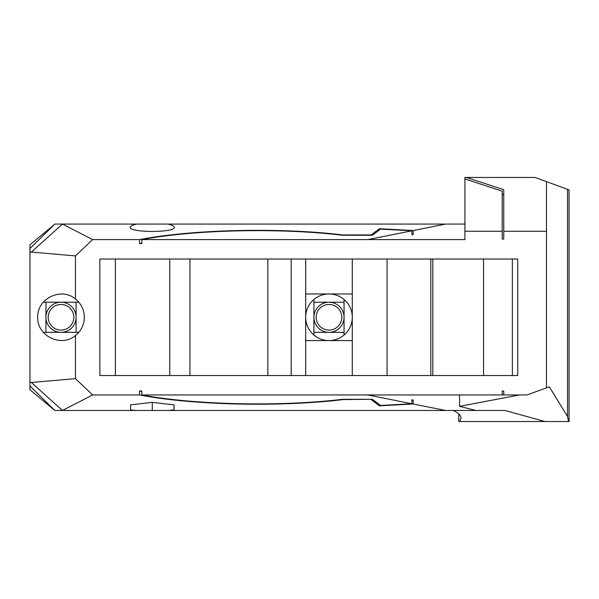 <?xml version="1.0" encoding="UTF-8"?>
<svg xmlns="http://www.w3.org/2000/svg" width="599" height="599" viewBox="0 0 599 599"><rect width="100%" height="100%" fill="white"/><g stroke="black" fill="none" stroke-linecap="round" stroke-linejoin="round"><path stroke-width="0.9" d="M458.744 413.902L458.744 421.531L569.05 421.531L569.05 189.861L567.53 189.314L567.53 416.507L549.328 386.827L546.468 387.867L546.468 181.647L567.53 189.314M568.511 421.531L567.53 416.507M519.618 394.951L459.575 406.324L459.575 394.951M545.068 421.531L504.935 410.48L475.831 410.48L459.575 406.324M54.794 224.116L29.95 248.555L29.95 244.796L54.898 224.071L62.446 224.071L92.635 239.6L139.545 239.6L139.545 243.561L141.821 243.561L141.821 239.6C194.585 229.604 279.928 227.74 342.254 235.22L372.338 235.257L380.575 229.11L411.925 230.787L367.861 239.6L464.914 239.6L464.914 178.936L502.194 191.171L502.194 231.281L464.914 231.281M546.468 231.281L503.752 231.281L503.752 189.711L466.434 177.469L464.914 177.469L464.914 178.936M483.558 259.023L483.558 375.528M546.468 181.647L534.982 177.469L466.434 177.469M453.353 410.48C458.415 412.883 460.975 415.466 461.028 418.229L459.71 421.531M305.685 293.974L352.287 293.974M352.287 340.576L305.685 340.576M328.986 293.974A23.301 23.301 0 0 0 305.685 317.275A23.301 23.301 0 0 0 328.986 340.576A23.301 23.301 0 0 0 352.287 317.275A23.301 23.301 0 0 0 328.986 293.974M291.181 259.023L291.181 375.528M387.066 375.528L387.066 259.023M352.287 259.023L352.287 375.528M99.853 375.528L517.731 375.528L517.731 259.023L99.853 259.023L99.853 375.528M305.685 375.528L305.685 259.023M316.175 317.275A12.819 12.819 0 0 0 335.395 328.372A12.819 12.819 0 0 0 335.395 306.179A12.819 12.819 0 0 0 316.175 317.275M313.928 317.275A15.057 15.057 0 0 1 328.986 302.218A15.057 15.057 0 0 1 344.043 317.275A15.057 15.057 0 0 1 328.986 332.333A15.057 15.057 0 0 1 313.928 317.275M48.205 317.275A12.819 12.819 0 0 1 67.425 306.179A12.819 12.819 0 0 1 67.425 328.372A12.819 12.819 0 0 1 48.205 317.275M61.016 302.218A15.057 15.057 0 0 0 45.958 317.275A15.057 15.057 0 0 0 61.016 332.333A15.057 15.057 0 0 0 76.08 317.275A15.057 15.057 0 0 0 61.016 302.218M313.928 332.333L344.043 332.333M344.043 302.218L313.928 302.218M62.446 410.48L54.809 410.442L29.95 385.996L29.95 382.11L31.38 382.499L62.446 410.48L475.831 410.48M54.794 410.435L29.95 389.754L29.95 385.996M76.08 302.218L76.08 332.333M45.958 332.333L45.958 302.218M313.928 299.493L313.928 335.058M344.043 335.058L344.043 299.493M168.057 224.071L136.512 224.071L131.802 225.494L130.148 227.178C129.077 232.861 175.492 232.861 174.421 227.178L172.767 225.494L168.057 224.071L445.536 224.071L413.198 230.533L413.198 234.494L411.925 234.748L411.925 230.787M413.198 230.533L379.474 228.728L379.474 229.926M379.474 228.728L371.148 234.943L342.972 234.943C279.591 227.335 192.691 229.327 139.545 239.6M411.925 234.426L413.198 234.494M464.914 239.6L413.198 239.6M464.914 224.071L445.536 224.071M136.512 224.071L62.446 224.071M502.194 194.503L503.752 195.012M503.752 391.065L502.194 391.065L502.194 394.951L503.752 394.951L503.752 391.065L502.194 391.065M502.194 394.951L367.861 394.951L411.925 403.763L380.575 405.441L372.338 399.293L342.254 399.331C279.928 406.811 194.585 404.946 141.821 394.951L141.821 390.99L139.545 390.99L139.545 394.951C192.691 405.224 279.591 407.215 342.972 399.608L342.972 399.293M411.925 403.763L411.925 399.803L413.198 400.057L411.925 400.125M342.972 399.608L371.148 399.293M371.148 399.608L379.474 405.822L413.198 404.011L445.536 410.48M379.474 404.625L379.474 405.822M413.198 400.057L413.198 404.011M62.468 224.086L31.38 252.052L29.95 252.441L29.95 248.555M29.95 252.441L29.95 382.11M43.233 302.218L78.798 302.218M78.798 332.333L43.233 332.333M174.032 404.864L174.032 409.888L174.032 404.864L152.281 402.356L152.281 410.48M168.873 410.48L174.032 409.888M152.281 402.356L130.537 404.864L130.537 409.888L135.696 410.48M130.537 404.864L130.537 409.888M92.635 239.6L75.459 255.923L31.38 252.052M139.545 243.561L141.821 243.142M141.821 239.6L367.861 239.6M503.752 231.281L503.752 239.046L502.194 239.046L502.194 231.281M503.752 394.951L527.015 394.951L546.468 387.867M367.861 394.951L141.821 394.951M141.821 391.409L139.545 390.99M139.545 394.951L92.635 394.951L62.468 410.465M31.38 382.499L75.459 378.628L92.635 394.951M75.459 378.628L75.459 335.56C61.293 347.779 36.913 335.964 37.715 317.275C36.913 298.587 61.293 286.771 75.459 298.991L75.459 255.923M75.459 298.991A23.301 23.301 0 0 1 75.459 335.56M115.39 375.528L115.39 259.023M169.757 375.528L169.757 259.023M267.85 375.528L267.85 259.023M189.943 259.023L189.943 375.528M512.362 259.023L512.362 375.528M432.815 375.528L432.815 259.023M430.816 375.528L430.816 259.023"/></g></svg>
